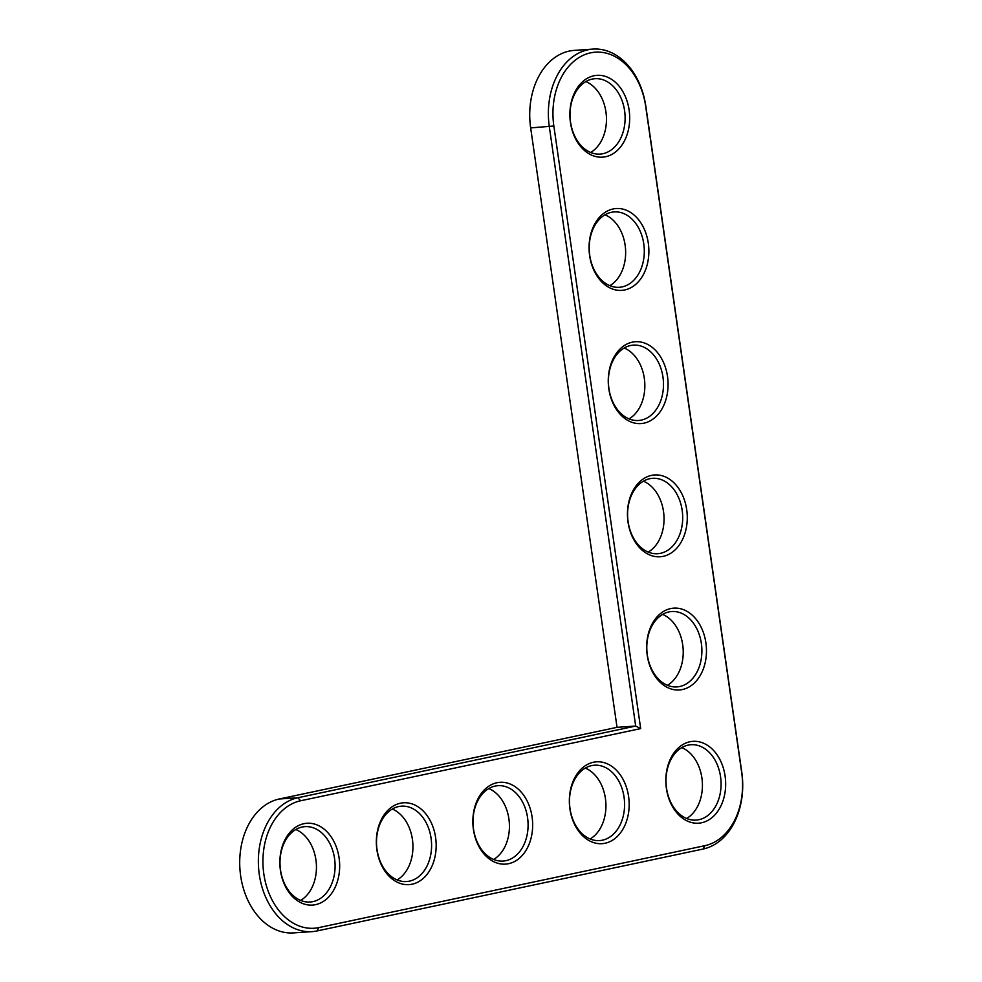 <?xml version="1.0" encoding="UTF-8"?>
<svg xmlns="http://www.w3.org/2000/svg" width="982" height="982" viewBox="0 0 982 982"><rect width="100%" height="100%" fill="white"/><g stroke="black" fill="none" stroke-linecap="round" stroke-linejoin="round"><path stroke-width="1.47" d="M640.681 728.607L553.848 126.003A64.223 46.743 -93.9 0 1 590.636 52.844A64.223 46.743 -93.9 0 1 645.714 106.498L741.68 772.515A64.223 46.743 -93.9 0 1 704.892 845.674L318.892 927.585A64.223 46.743 -93.9 0 1 263.827 873.919A64.223 46.743 -93.9 0 1 300.615 800.772L640.681 728.607L635.685 726.054L549.306 126.641A67.463 49.088 -93.9 0 1 592.968 49.1A67.463 49.088 -93.9 0 1 645.812 106.166L741.778 772.183A67.463 49.088 -93.9 0 1 703.137 849.025L317.137 930.924A67.463 49.088 -93.9 0 1 312.129 931.623A67.463 49.088 -93.9 0 1 258.867 871.12A67.463 49.088 -93.9 0 1 297.939 797.728L635.685 726.054L617.04 727.331L530.661 127.906A67.463 49.088 -93.9 0 1 574.323 50.377L592.968 49.1M666.41 788.497A41.011 29.853 -93.9 0 1 705.371 744.086A41.011 29.853 -93.9 0 1 715.473 814.225A41.011 29.853 -93.9 0 1 666.41 788.497M647.224 655.289A41.011 29.853 -93.9 0 1 686.173 610.878A41.011 29.853 -93.9 0 1 696.275 681.017A41.011 29.853 -93.9 0 1 647.224 655.289M569.916 808.972A41.011 29.853 -93.9 0 1 608.865 764.561A41.011 29.853 -93.9 0 1 618.979 834.7A41.011 29.853 -93.9 0 1 569.916 808.972M628.026 522.08A41.011 29.853 -93.9 0 1 666.974 477.682A41.011 29.853 -93.9 0 1 677.077 547.821A41.011 29.853 -93.9 0 1 628.026 522.08M473.422 829.446A41.011 29.853 -93.9 0 1 512.371 785.035A41.011 29.853 -93.9 0 1 522.473 855.175A41.011 29.853 -93.9 0 1 473.422 829.446M376.916 849.921A41.011 29.853 -93.9 0 1 415.865 805.522A41.011 29.853 -93.9 0 1 425.979 875.662A41.011 29.853 -93.9 0 1 376.916 849.921M280.422 870.396A41.011 29.853 -93.9 0 1 319.371 825.997A41.011 29.853 -93.9 0 1 329.473 896.136A41.011 29.853 -93.9 0 1 280.422 870.396M608.828 388.884A41.011 29.853 -93.9 0 1 647.776 344.473A41.011 29.853 -93.9 0 1 657.891 414.613A41.011 29.853 -93.9 0 1 608.828 388.884M589.63 255.676A41.011 29.853 -93.9 0 1 628.59 211.277A41.011 29.853 -93.9 0 1 638.693 281.404A41.011 29.853 -93.9 0 1 589.63 255.676M570.444 122.48A41.011 29.853 -93.9 0 1 609.392 78.069A41.011 29.853 -93.9 0 1 619.495 148.208A41.011 29.853 -93.9 0 1 570.444 122.48M666.52 788.153A37.77 27.496 -93.9 0 1 690.972 744.724A37.77 27.496 -93.9 0 1 720.96 780.555A37.77 27.496 -93.9 0 1 696.103 820.105A37.77 27.496 -93.9 0 1 666.52 788.153M647.322 654.945A37.77 27.496 -93.9 0 1 671.774 611.528A37.77 27.496 -93.9 0 1 701.774 647.347A37.77 27.496 -93.9 0 1 676.905 686.909A37.77 27.496 -93.9 0 1 647.322 654.945M570.014 808.628A37.77 27.496 -93.9 0 1 594.466 765.211A37.77 27.496 -93.9 0 1 624.466 801.03A37.77 27.496 -93.9 0 1 599.609 840.58A37.77 27.496 -93.9 0 1 570.014 808.628M628.124 521.749A37.77 27.496 -93.9 0 1 652.576 478.32A37.77 27.496 -93.9 0 1 682.576 514.138A37.77 27.496 -93.9 0 1 657.719 553.701A37.77 27.496 -93.9 0 1 628.124 521.749M473.52 829.103A37.77 27.496 -93.9 0 1 497.972 785.686A37.77 27.496 -93.9 0 1 527.972 821.504A37.77 27.496 -93.9 0 1 503.103 861.067A37.77 27.496 -93.9 0 1 473.52 829.103M377.027 849.59A37.77 27.496 -93.9 0 1 401.466 806.161A37.77 27.496 -93.9 0 1 431.466 841.979A37.77 27.496 -93.9 0 1 406.609 881.541A37.77 27.496 -93.9 0 1 377.027 849.59M280.521 870.064A37.77 27.496 -93.9 0 1 304.972 826.635A37.77 27.496 -93.9 0 1 334.972 862.454A37.77 27.496 -93.9 0 1 310.116 902.016A37.77 27.496 -93.9 0 1 280.521 870.064M608.926 388.541A37.77 27.496 -93.9 0 1 633.378 345.124A37.77 27.496 -93.9 0 1 663.378 380.942A37.77 27.496 -93.9 0 1 638.521 420.492A37.77 27.496 -93.9 0 1 608.926 388.541M589.74 255.345A37.77 27.496 -93.9 0 1 614.192 211.916A37.77 27.496 -93.9 0 1 644.18 247.734A37.77 27.496 -93.9 0 1 619.323 287.296A37.77 27.496 -93.9 0 1 589.74 255.345M570.542 122.136A37.77 27.496 -93.9 0 1 594.994 78.707A37.77 27.496 -93.9 0 1 624.994 114.538A37.77 27.496 -93.9 0 1 600.125 154.088A37.77 27.496 -93.9 0 1 570.542 122.136M312.129 931.623L293.483 932.9A67.463 49.088 -93.9 0 1 240.222 872.397A67.463 49.088 -93.9 0 1 279.293 798.992L617.04 727.331M686.627 818.497A37.77 27.496 86.1 0 0 702.314 781.819A37.77 27.496 86.1 0 0 681.79 747.609M667.429 685.301A37.77 27.496 86.1 0 0 683.116 648.611A37.77 27.496 86.1 0 0 662.604 614.401M590.133 838.972A37.77 27.496 86.1 0 0 605.82 802.294A37.77 27.496 86.1 0 0 585.297 768.084M648.243 552.093A37.77 27.496 86.1 0 0 663.93 515.415A37.77 27.496 86.1 0 0 643.406 481.205M493.627 859.459A37.77 27.496 86.1 0 0 509.314 822.769A37.77 27.496 86.1 0 0 488.803 788.558M397.133 879.933A37.77 27.496 86.1 0 0 412.821 843.256A37.77 27.496 86.1 0 0 392.297 809.045M300.639 900.408A37.77 27.496 86.1 0 0 316.327 863.73A37.77 27.496 86.1 0 0 295.803 829.52M629.045 418.884A37.77 27.496 86.1 0 0 644.732 382.207A37.77 27.496 86.1 0 0 624.208 347.996M609.847 285.688A37.77 27.496 86.1 0 0 625.534 249.011A37.77 27.496 86.1 0 0 605.01 214.8M590.648 152.48A37.77 27.496 86.1 0 0 606.348 115.802A37.77 27.496 86.1 0 0 585.824 81.592M530.661 127.906L553.848 126.003M279.293 798.992L297.939 797.728L300.615 800.772M317.137 930.924L318.892 927.585M703.137 849.025L704.892 845.674"/></g></svg>
